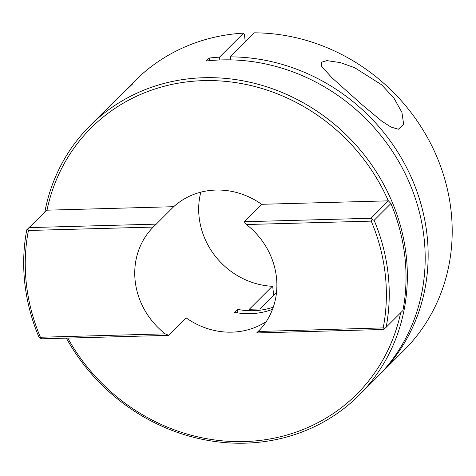 <?xml version="1.0" encoding="UTF-8"?>
<svg xmlns="http://www.w3.org/2000/svg" width="476" height="476" viewBox="0 0 476 476"><rect width="100%" height="100%" fill="white"/><g stroke="black" fill="none" stroke-linecap="round" stroke-linejoin="round"><path stroke-width="0.71" d="M361.855 104.547L332.052 77.862L321.77 66.539L321.425 62.267L326.869 60.625L340.221 62.576L354.59 67.651L381.615 84.799L393.896 98.044L401.94 112.443L403.66 124.426L398.382 129.222L390.992 127.062L381.859 121.207L361.855 104.547M123.921 91.993L127.61 88.149L132.501 84.056L118.637 97.116L89.97 125.765A190.412 174.835 45 0 1 204.073 77.719A190.412 174.835 45 0 1 387.529 191.834A190.412 174.835 45 0 1 359.166 395.128A190.412 174.835 45 0 1 245.063 443.168A190.412 174.835 45 0 1 66.337 338.138M273.688 295.37L272.76 287.076L272.308 286.29A74.042 67.979 45 0 1 199.123 217.223A74.042 67.979 45 0 1 200.818 192.161M156.265 224.131L173.71 206.697L46.862 210.19L29.452 227.593L156.265 224.131L153.224 227.07A74.042 67.979 -135 0 0 135.19 281.114A74.042 67.979 -135 0 0 165.202 333.849L168.736 335.348L41.906 338.805L40.032 338.091L40.406 337.252L165.202 333.849M153.552 226.743L153.224 227.07L28.429 230.479A188.097 172.705 -135 0 0 40.406 337.252M258.224 331.486L383.198 327.899L384.507 328.69L383.472 329.487L256.659 332.944L258.403 331.302A74.042 67.979 -135 0 0 276.437 277.258A74.042 67.979 -135 0 0 246.425 224.529L244.188 221.733L261.633 204.299A74.042 67.979 -135 0 0 173.71 206.697M359.166 395.128L377.004 377.301A190.412 174.835 45 0 0 405.362 174.008A190.412 174.835 45 0 0 221.911 59.899A190.412 174.835 45 0 0 206.286 61.005L209.256 58.048A190.412 174.835 45 0 1 219.501 57.162L243.551 33.124A190.412 174.835 -135 0 0 134.827 80.938L127.61 88.149M44.851 211.915A190.412 174.835 45 0 1 89.97 125.765M379.967 374.344L404.017 350.306A190.412 174.835 -135 0 0 433.588 149.524A190.412 174.835 -135 0 0 254.315 32.832L230.265 56.864A190.412 174.835 45 0 1 409.538 173.561A190.412 174.835 45 0 1 379.967 374.344A190.412 174.835 45 0 1 378.474 375.814M67.776 338.103A188.062 172.675 -135 0 0 244.152 441.573A188.062 172.675 -135 0 0 400.649 312.786M244.188 221.733L371.018 218.27L388.333 200.842A188.062 172.675 -135 0 0 203.668 80.634A188.062 172.675 -135 0 0 47.011 210.154M245.259 41.882L244.45 34.694L243.551 33.124M388.333 200.842L261.633 204.299M168.736 335.348L186.181 317.908A74.042 67.979 -135 0 0 266.262 321.58M256.659 332.944L260.188 329.422M40.032 338.091L38.782 336.752A190.412 174.835 45 0 1 26.793 229.789L46.862 210.19M402.922 310.513A190.412 174.835 -135 0 0 390.927 203.549L374.142 220.328A190.412 174.835 45 0 1 386.137 327.292L402.922 310.513M388.428 200.872L390.927 203.549M383.198 327.899A188.097 172.705 -135 0 0 371.22 221.126L246.425 224.529M219.817 59.964L219.501 57.162M230.265 56.864L230.598 59.869M272.308 286.29L249.311 309.275L260.075 308.978L276.502 292.561M272.51 309.335A74.042 67.979 -135 0 1 234.478 312.321L237.441 309.358A74.042 67.979 -135 0 0 273.295 307.157M29.452 227.593L27.792 229.01L28.429 230.479M27.792 229.01L26.793 229.789M374.142 220.328L372.268 219.614L371.22 221.126M372.268 219.614L371.018 218.27M384.507 328.69L386.137 327.292M209.547 60.66L209.256 58.048M237.839 312.905L237.441 309.358"/></g></svg>
